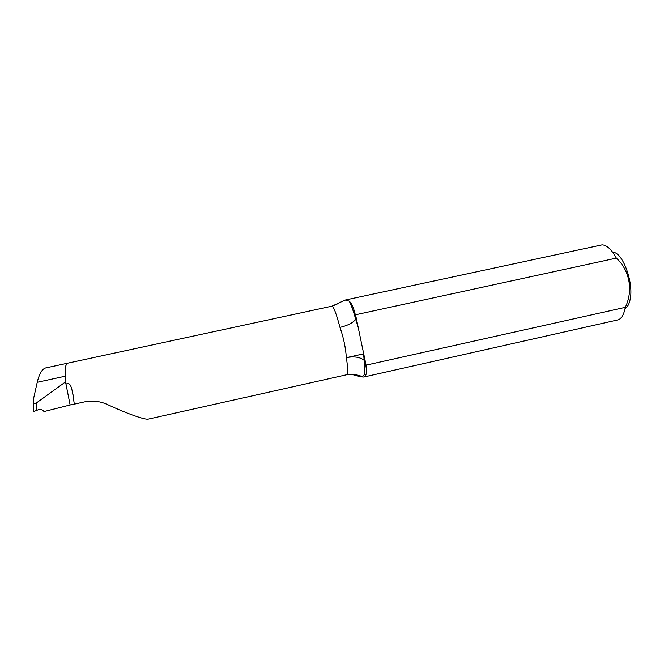 <?xml version="1.0" encoding="UTF-8"?>
<svg xmlns="http://www.w3.org/2000/svg" width="664" height="664" viewBox="0 0 664 664"><rect width="100%" height="100%" fill="white"/><g stroke="black" fill="none" stroke-linecap="round" stroke-linejoin="round"><path stroke-width="1" d="M353.987 309.939L356.203 317.807L353.987 309.939C352.551 305.672 350.974 302.734 349.256 301.132L345.205 300.045L602.115 244.85C606.813 245.057 611.552 249.473 616.341 258.113C629.771 270.198 633.39 290.757 625.297 307.341C624.069 314.006 621.828 318.139 618.574 319.741L363.723 377.044C365.781 376.554 366.669 373.998 366.37 369.358L365.441 362.146L366.072 365.15L625.297 307.341M625.09 308.436L625.114 308.42C627.588 307.142 629.289 303.996 630.227 298.991C633.838 282.042 622.16 251.39 612.797 252.386M347.023 374.679L148.512 419.059C145.59 420.254 126.882 413.614 107.585 404.592C100.156 401.18 92.412 400.292 84.336 401.927L74.318 404.135L72.509 392.084C71.604 388.863 70.575 381.244 65.985 384.19C64.541 371.334 65.089 364.337 67.62 363.2C65.703 363.822 64.906 368.155 65.246 376.214L65.537 381.891L36.238 403.065C34.918 403.986 33.939 403.621 33.308 401.961L33.366 399.487L37.234 382.298C39.284 373.749 42.106 368.96 45.708 367.931L332 306.154C333.643 306.56 336.308 313.64 339.985 327.385C343.562 337.636 345.678 347.72 346.351 357.647C347.969 368.404 348.193 374.081 347.023 374.679C355.24 372.994 361.349 377.019 362.843 376.239L364.378 374.587C365.092 371.682 365.009 366.926 364.138 360.311L364.138 360.311C360.12 357.058 354.194 356.17 346.351 357.647M345.205 300.045L332 306.154M355.572 314.769L616.341 258.113M366.072 365.15L366.37 369.358M351.281 374.222C357.697 376.148 361.838 377.086 363.723 377.036M339.985 327.385C347.903 325.468 353.14 322.762 355.688 319.268L356.203 317.807L365.441 362.146L364.138 360.311L363.557 353.107M33.316 411.721L38.139 409.821C40.62 408.974 42.579 409.555 43.99 411.572L70.118 404.974L65.537 381.891M74.318 404.135L70.118 404.974M37.234 382.298L65.246 376.214M36.246 410.601L36.238 403.065M349.247 301.132C351.356 305.249 353.505 311.3 355.688 319.268L358.103 326.904M338.383 303.506L332.598 306.013M73.654 397.811L72.509 392.084M33.308 401.961L33.316 411.763M347.679 357.381L363.714 353.829"/></g></svg>
